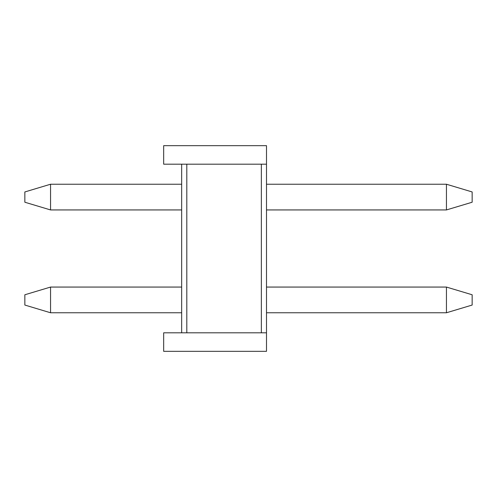 <?xml version="1.0" encoding="UTF-8"?>
<svg xmlns="http://www.w3.org/2000/svg" width="497" height="497" viewBox="0 0 497 497"><rect width="100%" height="100%" fill="white"/><g stroke="black" fill="none" stroke-linecap="round" stroke-linejoin="round"><path stroke-width="0.75" d="M261.354 332.816L266.498 332.816L266.498 351.329L163.668 351.329L163.668 332.816L181.66 332.816L181.66 164.184L261.354 164.184L261.354 332.816L186.804 332.816L186.804 164.184M181.66 164.184L163.668 164.184L163.668 145.671L266.498 145.671L266.498 332.816M181.66 332.816L186.804 332.816M261.354 164.184L266.498 164.184M472.15 294.771L472.15 305.052L446.443 312.768L446.443 287.061L472.15 294.771M50.557 287.061L50.557 312.768L24.85 305.052L24.85 294.771L50.557 287.061L181.66 287.061M266.498 287.061L446.443 287.061M50.557 312.768L181.66 312.768M266.498 312.768L446.443 312.768M472.15 191.948L472.15 202.229L446.443 209.939L446.443 184.232L472.15 191.948M50.557 184.232L50.557 209.939L24.85 202.229L24.85 191.948L50.557 184.232L181.66 184.232M266.498 184.232L446.443 184.232M50.557 209.939L181.66 209.939M266.498 209.939L446.443 209.939"/></g></svg>
